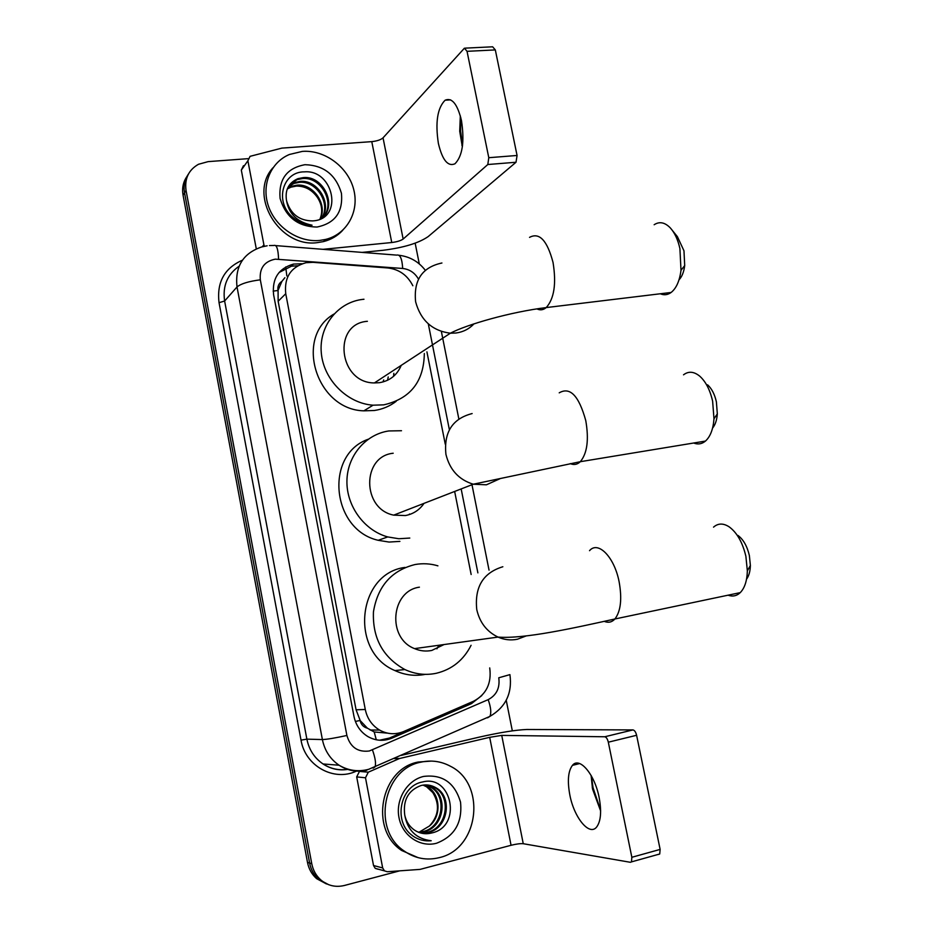 <?xml version="1.0" encoding="UTF-8"?>
<svg xmlns="http://www.w3.org/2000/svg" width="933" height="933" viewBox="0 0 933 933"><rect width="100%" height="100%" fill="white"/><g stroke="black" fill="none" stroke-linecap="round" stroke-linejoin="round"><path stroke-width="1.4" d="M412.853 285.743C407.429 275.223 399.126 269.31 387.93 267.969L313.068 262.336L306.059 262.698C290.851 266.955 284.075 277.288 285.743 293.732L365.281 709.488C367.217 718.597 371.987 725.466 379.579 730.072C387.452 734.376 395.499 734.854 403.721 731.507L473.474 701.278C486.326 694.444 491.749 683.329 489.72 667.923M367.415 728.207L360.068 720.451C361.048 724.603 363.508 727.192 367.415 728.207L374.203 731.962L387.545 733.14M284.88 277.707L281.953 281.311C278.734 283.41 277.404 286.478 277.987 290.501L273.147 291.119M277.987 290.501L281.953 281.311M278.081 290.991L278.139 301.266L356.079 709.791L359.963 719.926M471.153 574.506L454.651 491.458M445.263 444.19L426.917 351.869M328.673 884.694L318.771 879.352C313.966 875.084 310.911 869.649 309.604 863.037L184.547 192.839C183.358 185.877 184.641 179.637 188.384 174.121C184.641 179.637 183.358 185.877 184.547 192.839L309.604 863.037C310.911 869.649 313.966 875.084 318.771 879.352L328.673 884.694M326.468 883.959L316.614 878.653C311.832 874.408 308.788 868.996 307.493 862.407L183.066 195.207C181.877 188.268 183.148 182.063 186.892 176.57M302.07 263.759L293.475 264.086C278.582 268.401 271.958 278.605 273.602 294.711L353.969 716.369C355.846 725.244 360.465 731.973 367.835 736.545C375.696 740.942 383.778 741.455 392.058 738.096L471.422 703.669L481.79 695.563M279.06 272.506L291.434 266.208L297.79 265.742M399.732 870.839L344.417 885.475C335.705 887.563 327.88 885.755 320.952 880.064C316.124 875.772 313.056 870.314 311.75 863.666L186.052 190.46C184.454 178.658 188.606 169.934 198.484 164.278L208.129 161.631L248.003 158.668M415.162 243.186L419.29 263.911M506.234 700.251L512.334 730.854M472.191 701.838L389.493 738.038L379.521 740.231M319.646 240.446C298.653 242.603 275.853 227.57 268.552 206.438C261.065 185.352 270.512 162.307 289.463 154.47L302.385 151.391C324.684 149.665 347.822 166.844 353.607 189.084C359.637 211.278 347.099 234.241 325.617 239.431L319.646 240.446M342.749 230.276C337.559 235.874 331.145 239.641 323.506 241.589L317.558 242.603C279.55 248.318 247.7 195.184 272.949 167.8M313.033 220.876C343.974 219.092 333.664 169.328 304.485 171.859C282.862 171.462 274.547 200.887 291.691 216.374C297.65 221.856 304.438 224.806 312.054 225.203C297.464 222.217 288.973 214.112 286.583 200.875C290.63 214.124 299.353 220.806 312.742 220.911L313.033 220.876M304.963 164.698C323.751 165.258 335.892 174.763 341.42 193.224C343.192 212.024 335.064 223.302 317.045 227.034C298.094 226.754 285.766 217.226 280.087 198.437C278.5 179.334 286.781 168.08 304.963 164.698M322.795 217.576C336.102 203.965 321.453 176.547 302.572 178.553L297.137 179.626L289.697 184.641M322.305 218.054C337.618 205.073 323.133 175.509 303.365 177.585L297.919 178.669C288.554 182.786 284.775 190.192 286.583 200.875M321.419 218.544C331.46 204.28 316.788 180.512 299.423 182.343L294.023 183.416L288.367 186.693M321.792 218.345C332.638 204.222 317.955 179.521 300.204 181.399L294.793 182.471L288.67 186.168M320.089 219.173C327.95 204.677 313.395 183.486 297.102 185.154L291.726 186.238L290.956 187.16L296.332 186.087C304.846 186.005 311.785 189.667 317.162 197.073C322.06 204.385 322.981 211.768 319.926 219.243M290.956 187.16L287.306 188.956M291.726 186.238L287.539 188.373M460.75 117.371L460.61 131.133L462.558 145.338M462.348 146.913L459.712 131.261L460.331 115.82M461.473 120.579C457.45 104.076 451.992 97.289 445.099 100.216C437.414 108.018 435.175 122.421 438.382 143.437C442.347 160.068 447.875 166.844 454.966 163.788C462.488 156.114 464.657 141.711 461.473 120.579M262.208 246.813L263.911 244.819L247.886 160.768L241.32 170.098L243.478 165.712M256.283 248.808L241.32 170.098M362.121 252.4L383.043 250.289C403.662 247.7 418.707 243.128 428.2 236.574L516.019 162.249L487.807 164.523L403.149 239.046C400.817 240.702 397.015 241.857 391.755 242.522L323.005 249.333M465.357 48.131L492.636 46.802L495.318 49.915L467.036 51.327L464.424 48.178L383.043 137.839C380.781 139.81 377.037 141.07 371.777 141.629L281.883 148.114L250.079 156.324L247.886 160.768M487.807 164.523L488.787 157.7L517.069 155.473L495.318 49.915M517.069 155.473L516.019 162.249M488.787 157.7L467.036 51.327M263.911 244.819L264.436 246.265M439.28 857.637C426.719 860.716 415.033 858.523 404.222 851.048C371.416 829.659 383.276 768.944 420.783 762.191C431.198 759.87 441.076 761.223 450.441 766.261C486.641 783.918 479.235 848.96 439.28 857.637M418.112 857.649L401.656 850.476C368.99 829.18 380.804 768.745 418.171 762.039L431.489 761.083M431.582 832.994C462.756 826.755 451.864 774.087 422.672 781.959C401.027 785.318 393.12 819.477 410.625 834.219L413.156 836.19C418.684 839.898 424.702 841.414 431.209 840.738C416.34 838.895 407.511 830.347 404.747 815.104C406.158 821.553 409.412 826.568 414.509 830.137C419.722 833.519 425.308 834.499 431.291 833.076L422.252 833.356M423.547 776.443C442.417 774.11 454.744 782.682 460.529 802.147C462.558 822.591 454.546 836.295 436.492 843.257C420.048 847.7 402.321 835.653 398.986 817.565C395.394 799.534 407.056 780.256 423.547 776.443M420.235 832.854L427.081 832.306C447.152 828.411 451.829 796.654 434.918 787.662L427.279 784.968M420.725 833.006L428.13 832.493C448.225 828.597 452.913 796.782 435.979 787.767C431.163 784.991 426.194 784.245 421.051 785.516C408.281 790.263 402.846 800.129 404.747 815.104M418.264 832.154L422.941 831.548C442.883 827.688 447.548 796.164 430.743 787.23L425.191 784.921M418.754 832.353L423.967 831.735C443.945 827.874 448.61 796.281 431.781 787.335L425.716 784.91M427.641 786.904L426.614 786.799L432.795 792.595C439.979 804.503 438.872 815.64 429.46 825.997C441.927 815.932 440.259 793.901 427.641 786.904L423.629 785.038M426.614 786.799L423.104 785.108M429.46 825.997L420.095 831.571M423.115 840.411L431.209 840.738M672.518 230.626L677.405 236.655L683.971 250.802L684.705 265.578C683.889 271.993 681.988 276.739 679.014 279.83M660.284 293.767C664.063 295.399 667.678 294.956 671.13 292.461C676.32 288.332 679.609 280.95 680.997 270.313L679.912 248.61C677.929 239.699 674.722 232.795 670.302 227.897C664.844 222.311 659.456 221.261 654.15 224.736M367.392 321.302C332.09 323.704 338.644 383.125 374.401 382.927L379.404 382.693C389.842 380.909 397.108 375.136 401.225 365.363M424.328 353.537C423.85 381.667 410.322 398.776 383.731 404.852L373.072 405.19C347.204 403.429 323.576 379.743 321.302 352.896C318.759 326.06 337.898 302 363.089 299.341L363.975 299.248M396.175 401.33C389.784 406.228 382.518 409.284 374.378 410.497L363.87 410.835C316.31 409.809 293.965 337.21 333.886 314.094M393.831 373.328L393.586 376.314M383.661 379.929L382.996 381.959M388.233 376.955L387.557 380.267M707.599 384.839C711.716 388.571 714.655 394.239 716.392 401.855L717.325 413.89C716.871 420.095 715.296 424.818 712.579 428.06M693.685 443.012C697.942 444.703 701.861 444.061 705.453 441.076C710.351 436.632 713.197 429.203 713.99 418.789L712.614 401.12C710.048 389.924 705.768 381.62 699.773 376.197C693.954 371.462 688.542 370.996 683.527 374.821M393.201 453.24C361.677 456.319 361.876 509.045 393.714 515.133L405.4 515.552C413.249 514.071 419.465 510.001 424.037 503.354M409.797 538.061L398.788 538.738L387.743 536.93C364.325 530.515 346.458 506.141 346.924 481.008C347.228 455.864 365.619 434.277 388.839 430.953L401.493 430.731M399.907 541.385L389.061 542.061L378.192 540.3C331.367 529.792 324.334 454.604 368.173 439.256M409.482 514.001L409.167 514.631M737.945 535.437C743.344 539.437 747.146 546.143 749.374 555.567L750.377 565.48C750.214 571.369 748.931 575.941 746.528 579.195M728.055 595.196C732.638 596.828 736.697 595.977 740.242 592.63C744.686 588.082 747.053 580.827 747.356 570.891L745.887 556.325C742.61 542.481 737.047 532.673 729.209 526.877C723.308 523.063 718.083 523.156 713.535 527.145M419.407 587.172C390.88 590.962 386.892 638.195 414.555 648.622C420.188 651.012 425.926 651.619 431.792 650.441L444.061 644.54M471.083 645.298C463.538 660.167 451.934 669.497 436.259 673.288C425.553 675.492 415.092 674.244 404.875 669.544C382.892 657.31 372.419 638.09 373.445 611.885C377.69 586.239 391.533 570.46 414.987 564.547C422.696 563.159 430.335 563.59 437.915 565.841M425.261 674.361C414.882 676.367 404.782 675.107 394.927 670.57C349.117 651.642 357.479 573.305 404.98 567.416M438.883 645.263L436.924 648.843M591.429 776.034L593.026 787.639L600.619 810.287M600.63 810.94L592.525 788.991L591.114 775.475M599.149 797.575C594.741 774.25 579.405 756.313 572.454 765.352C568.139 771.078 567.264 780.898 569.806 794.811C574.005 817.53 589.364 836.516 596.677 826.988C600.864 821.262 601.692 811.453 599.149 797.575M378.087 869.241L375.241 868.378L373.527 865.521L382.67 867.935L365.491 777.784L356.686 776.909L359.462 771.404L368.302 772.186L365.491 777.784M373.527 865.521L356.686 776.909M401.155 755.415L479.13 737.152C499.913 732.475 515.821 729.921 526.83 729.489L632.971 729.921C634.568 730.247 635.781 732.032 636.609 735.286L608.316 742.19C607.5 738.913 606.31 737.105 604.759 736.767L501.732 735.391L489.697 737.327L399.499 758.517L368.302 772.186M382.67 867.935L384.419 870.851L387.3 871.725L420.06 869.393L511.062 845.286C516.381 843.968 520.451 843.444 523.25 843.712L630.405 862.302L631.478 861.882L631.851 857.287L660.132 849.415L636.609 735.286M660.132 849.415L659.713 853.998L658.616 854.418M631.851 857.287L608.316 742.19M376.291 739.799L374.203 731.962M286.839 275.935L285.696 266.966M360.068 720.451L355.391 721.466M278.139 301.266L285.743 293.732M356.079 709.791L365.281 709.488M307.493 862.407L311.75 863.666M183.066 195.207L186.052 190.46M418.485 279.13C414.835 272.809 409.564 269.252 402.683 268.471L275.317 259.152C264.307 261.403 259.304 268.284 260.319 279.818L346.901 735.472C350.33 747.228 357.805 752.406 369.305 750.995L488.181 699.645C496.566 695.178 500.088 687.889 498.77 677.778L509.919 674.629M366.902 770.25C357.001 772.431 347.729 770.751 339.076 765.223C330.212 759.124 324.649 750.564 322.386 739.566L237.017 286.944C234.848 266.581 243.07 253.251 261.695 246.953L267.176 245.787M356.336 771.148C333.886 781.842 305.173 765.981 301.021 740.126L219.045 302.689L224.62 301.009L237.017 286.944C240.901 283.714 248.668 281.334 260.319 279.818M373.153 768.151L375.008 766.914C376.174 763.672 375.323 758.016 372.465 749.945M219.045 302.689C216.631 282.314 224.421 268.144 242.393 260.202M239.081 266.232C227.302 274.442 222.486 286.034 224.62 301.009L306.875 739.146C309.056 749.782 314.444 758.062 323.04 763.964C330.562 768.804 338.702 770.6 347.449 769.34M346.901 735.472C335.134 738.038 326.958 739.403 322.386 739.566L306.875 739.146L301.021 740.126M477.883 572.874L461.159 488.927M449.379 429.728L428.294 323.844M487.551 717.827L489.848 716.416C491.481 713.045 490.933 707.459 488.181 699.645M402.683 268.471C402.1 258.686 400.117 254.231 396.747 255.117L275.736 245.612M278.582 259.117C278.174 249.053 276.635 244.504 273.94 245.472L269.45 245.542M299.668 264.75L300.729 263.666M468.553 703.774L471.422 703.669M389.493 738.038L392.058 738.096M403.149 239.046L383.043 137.839M391.755 242.522L371.777 141.629M441.927 263.001C422.229 267.211 413.459 280.133 415.617 301.779C420.713 320.369 432.294 330.853 450.359 333.209L455.969 333.011C463.13 332.043 469.147 328.976 474.022 323.833M529.536 237.367C539.367 232.072 547.204 240.422 553.036 262.43C556.476 283.609 554.214 298.665 546.237 307.575C543.344 310.013 540.242 310.456 536.953 308.916M472.133 413.564C452.435 418.649 443.7 432.236 445.927 454.348C449.741 469.824 458.861 479.784 473.288 484.215L486.42 484.798L500.508 478.477M559.217 392.84C570.063 386.53 578.915 395.79 585.772 420.608C589.05 439.665 587.23 453.356 580.314 461.695C577.305 464.587 573.947 465.217 570.25 463.608M502.852 566.751C483.154 572.734 474.454 587.009 476.763 609.587C479.714 622.509 486.793 631.676 498.012 637.087C504.368 639.851 510.829 640.563 517.395 639.233L526.189 635.933M589.528 550.68C598.053 540.51 614.322 556.919 619.104 581.691C622.183 598.834 620.783 611.267 614.905 618.987C611.92 622.218 608.444 623.034 604.467 621.436M523.25 843.712L501.732 735.391M511.062 845.286L489.697 737.327M394.729 758.249L399.499 758.517M604.759 736.767L632.971 729.921M398.753 758.774L394.134 758.506M370.144 730.014L379.579 730.072M316.614 878.653L320.952 880.064M291.434 266.208L293.475 264.086M347.706 769.422C338.784 770.74 330.562 768.92 323.04 763.964L339.076 765.223C348.417 770.705 358.307 772.058 368.733 769.293L489.848 716.416C505.698 707.167 512.392 693.277 509.943 674.746M489.044 570.133L471.981 484.728M458.838 418.929L441.367 331.483M425.296 270.278C418.579 261.59 409.797 256.587 398.962 255.269M297.919 178.669L297.137 179.626M294.793 182.471L294.023 183.416M325.617 239.431L323.506 241.589M459.712 131.261L460.61 131.133M450.627 99.866L445.099 100.216M461.882 145.221L462.418 146.434M404.222 851.048L401.656 850.476M435.979 787.767L434.918 787.662M431.781 787.335L430.743 787.23M684.705 265.578L680.997 270.313M374.401 382.927L450.359 333.209C466.862 324.532 510.619 311.925 546.237 307.575L671.13 292.461M373.072 405.19L363.87 410.835M717.325 413.89L713.99 418.789M393.714 515.133L473.288 484.215L580.314 461.695L705.453 441.076M387.743 536.93L378.192 540.3M750.377 565.48L747.356 570.891M414.555 648.622L498.012 637.087C523.996 639.163 573.165 628.224 614.905 618.987L740.242 592.63M404.875 669.544L394.927 670.57M592.268 787.615L592.688 785.936M579.685 763.556L572.454 765.352M631.478 861.882L659.713 853.998M384.419 870.851L375.241 868.378"/></g></svg>
